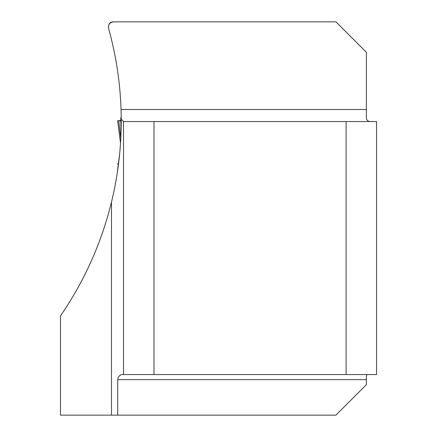 <?xml version="1.0" encoding="UTF-8"?>
<svg xmlns="http://www.w3.org/2000/svg" width="437" height="437" viewBox="0 0 437 437"><rect width="100%" height="100%" fill="white"/><g stroke="black" fill="none" stroke-linecap="round" stroke-linejoin="round"><path stroke-width="0.66" d="M117.22 163.919L118.536 163.919L117.192 163.919L118.536 163.919L117.324 172.544L119.727 153.021M121.246 120.814L120.803 138.19M371.095 121.541C367.796 121.705 366.228 120.137 366.386 116.832L366.386 52.303L335.933 21.85L113.451 21.85C109.725 22.402 108.092 24.548 108.562 28.29C115.963 54.865 120.126 81.932 121.06 109.501L121.24 119.252C121.371 147.225 118.121 174.833 111.49 202.063C101.395 243.114 84.385 281.057 60.464 315.907L60.464 415.15L111.49 415.15L111.49 202.063M366.9 374.547L366.386 376.563L366.386 384.697L335.933 415.15L111.49 415.15M121.24 119.252L123.529 121.541L153.982 121.541L153.982 374.547L121.754 374.547L120.421 375.033L119.197 376.104L118.258 377.459L117.7 379.622L117.7 415.15M376.536 374.547L376.536 121.541L346.088 121.541L346.088 374.547L376.536 374.547M153.982 374.547L346.088 374.547M153.982 121.541L346.088 121.541M123.529 374.547L123.529 121.541M113.451 21.85C109.878 21.834 108.245 23.98 108.562 28.29M121.027 133.061L120.77 118.334M120.754 120.77L120.366 120.798M118.416 120.891L118.76 120.77L120.803 138.163M118.503 120.776L117.657 120.754L120.519 143.161L117.651 120.765M120.639 120.481L117.657 120.754M121.246 120.481L118.76 120.77L121.246 120.77M121.06 109.501L366.386 109.501M366.386 379.622L117.7 379.622M118.536 163.919L117.203 163.919M121.229 117.673L120.759 117.673M118.76 120.77L120.814 120.77M120.71 120.776L120.306 120.776"/></g></svg>
